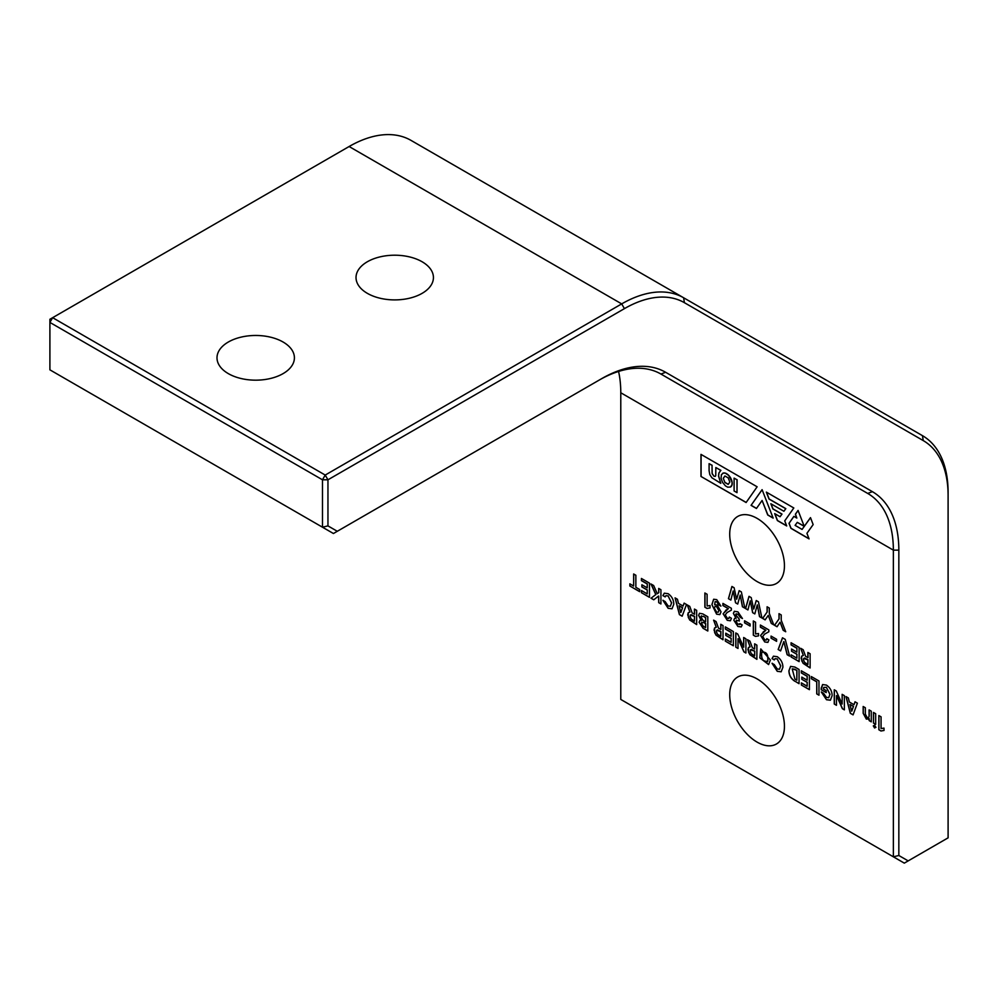 <?xml version="1.0" encoding="UTF-8"?>
<svg xmlns="http://www.w3.org/2000/svg" width="998" height="998" viewBox="0 0 998 998"><rect width="100%" height="100%" fill="white"/><g stroke="black" fill="none" stroke-linecap="round" stroke-linejoin="round"><path stroke-width="1.5" d="M767.013 661.998L767.799 661.138C768.46 654.513 766.476 651.544 761.836 652.243M761.724 652.305C761.062 658.942 763.046 661.899 767.687 661.2C768.348 654.576 766.364 651.607 761.724 652.305L762.509 651.445M767.063 661.961L767.799 661.138M757.07 678.89A38.697 22.343 -120 0 0 737.722 676.981A38.697 22.343 -120 0 0 731.796 707.994A38.697 22.343 -120 0 0 757.07 742.1A38.697 22.343 -120 0 0 776.432 744.009A38.697 22.343 -120 0 0 782.357 712.996A38.697 22.343 -120 0 0 757.07 678.89M757.07 518.361A38.697 22.343 -120 0 0 737.722 516.44A38.697 22.343 -120 0 0 731.796 547.453A38.697 22.343 -120 0 0 757.07 581.56A38.697 22.343 -120 0 0 776.432 583.481A38.697 22.343 -120 0 0 782.357 552.468A38.697 22.343 -120 0 0 757.07 518.361M228.33 373.626A38.697 22.343 180 0 1 217.003 357.82A38.697 22.343 180 0 1 240.892 337.174A38.697 22.343 180 0 1 283.07 342.015A38.697 22.343 180 0 1 294.41 357.82A38.697 22.343 180 0 1 270.52 378.467A38.697 22.343 180 0 1 228.33 373.626M367.364 293.35A38.697 22.343 180 0 1 356.024 277.556A38.697 22.343 180 0 1 379.914 256.91A38.697 22.343 180 0 1 422.092 261.75A38.697 22.343 180 0 1 433.431 277.556A38.697 22.343 180 0 1 409.542 298.202A38.697 22.343 180 0 1 367.364 293.35M762.098 489.656L751.057 505.362L756.447 508.481L762.098 500.447L767.736 515.005L773.138 518.112L762.098 489.656M793.809 507.97L766.339 492.114L769.034 499.062L785.725 508.693L783.904 511.275L770.855 503.741L772.876 508.943L781.883 514.145L780.074 516.727L774.685 513.621L777.38 520.569L786.711 525.958L784.74 520.881L793.809 507.97M738.009 638.757L738.009 648.45L735.788 647.166L735.788 632.944L737.771 634.092L743.672 647.191L743.672 637.497L745.905 638.795L745.905 653.004L743.909 651.856L738.108 638.82M725.309 629.052L725.309 626.894L733.355 631.547L733.355 645.768L725.346 641.14L725.346 638.982L731.135 642.325L731.135 638.458L725.771 635.364L725.771 633.206L731.135 636.3L731.135 632.42L725.309 629.052L725.409 626.956M720.781 629.489L720.781 624.286L723.014 625.571L723.014 639.793L715.978 635.14L714.057 630.075L714.556 627.991L716.265 627.305L713.607 620.145L716.09 621.579L718.51 628.179L720.893 629.426L720.893 624.349M723.014 639.668L716.09 635.077L714.655 632.67L714.556 627.991L716.028 627.293M694.446 614.281L694.446 609.079L696.666 610.364L696.666 624.586L689.63 619.933L687.709 614.868L688.208 612.784L689.93 612.098L687.26 604.938L689.755 606.372L692.163 612.972L694.558 614.219L694.558 609.142M696.666 624.461L689.743 619.87L688.321 617.463L688.208 612.784L689.68 612.086M673.775 604.264L672.016 608.792L668.136 608.306L662.922 600.309L665.179 601.607L668.099 605.973L670.369 606.248L671.542 602.967L668.111 595.993L665.915 595.681L665.179 596.904L662.922 595.594L664.306 593.199L668.136 593.698C671.841 596.305 673.712 599.823 673.775 604.264M658.692 592.675L658.692 588.433L660.925 589.731L660.925 603.952L658.692 602.655L658.543 596.043L653.74 599.798L651.02 598.226L655.773 594.596L650.97 583.98L653.653 585.527L657.333 593.748L658.805 592.612L658.805 588.508M758.505 635.888L755.449 636.4L753.328 635.177L753.328 620.956L755.548 622.241L755.548 633.955L758.505 633.53L758.505 635.888M760.389 627.193L760.389 625.035L768.834 629.913L768.834 631.771L764.568 634.142L762.721 636.537L764.767 639.88L766.227 640.105L766.788 638.683L768.909 639.918L767.861 642.413L764.73 641.951L760.576 635.439L765.765 630.287L760.389 627.193L760.501 625.097M763.245 631.859L765.765 630.387M776.594 639.281L776.594 641.34L771.055 638.146L771.055 636.075L776.594 639.281M785.251 639.381L789.593 656.11L787.135 654.7L783.804 641.577L780.611 650.921L778.153 649.511L782.494 637.797L785.251 639.381M791.077 644.908L791.077 642.749L799.136 647.403L799.136 661.624L791.127 656.996L791.127 654.838L796.903 658.181L796.903 654.314L791.539 651.22L791.539 649.062L796.903 652.156L796.903 648.276L791.077 644.908L791.189 642.812M807.881 657.657L807.881 652.455L810.114 653.74L810.114 667.961L803.078 663.308L801.145 658.231L801.656 656.16L803.365 655.474L800.695 648.301L803.19 649.735L805.611 656.347L807.993 657.595L807.993 652.517M810.114 667.837L803.178 663.246L801.756 660.838L801.656 656.16L803.128 655.461M871.279 721.704L869.308 720.568L869.196 718.697L866.339 719.121L863.17 713.283L863.17 706.497L865.341 707.744L865.341 714.156L867.15 717.462L868.534 717.649L869.096 716.165L869.096 709.915L871.279 711.175L871.279 721.841L869.196 720.631L869.196 718.822L868.51 719.433M873.487 723.113L873.487 712.447L875.67 713.707L875.67 724.373L873.487 723.113L873.599 712.51M875.945 727.28L874.572 727.979L873.312 725.883L874.572 725.259L875.832 727.342L874.572 727.979L875.832 727.342M874.685 727.916L873.312 725.883L874.572 725.259M769.308 608.056L769.308 613.371L773.787 624.873L771.267 623.413L768.26 615.379L765.129 619.87L762.609 618.411L767.088 612.086L767.088 606.784L769.308 608.056M753.764 609.067L756.247 600.522L758.443 601.782L761.923 618.011L759.515 616.627L757.295 604.9L754.812 613.92L752.629 612.66L750.259 600.821L747.926 609.94L745.531 608.555L749.011 596.342L751.207 597.615L753.677 609.017L756.322 600.559M736.686 599.199L739.156 590.654L741.352 591.914L744.832 608.144L742.425 606.759L740.217 595.033L737.722 604.052L735.538 602.792L733.168 590.953L730.848 600.072L728.44 598.688L731.921 586.475L734.116 587.747L736.586 599.149L739.231 590.691M884.016 730.474L880.96 730.985L878.839 729.763L878.839 715.541L881.059 716.826L881.059 728.54L884.016 728.116L884.016 730.474M836.461 695.606L836.461 705.299L834.253 704.014L834.253 689.793L836.237 690.94L842.137 704.039L842.137 694.346L844.37 695.631L844.37 709.852L842.374 708.705L836.574 695.668M826.494 699.735L821.304 692.001L823.575 693.311L826.469 697.402L828.714 697.677L829.899 694.408L826.419 687.397L823.724 687.447L823.362 688.932L826.194 690.579L826.194 692.587L821.204 689.705L822.589 684.553L826.431 685.09C830.161 687.672 832.07 691.202 832.132 695.668L830.386 700.209L826.494 699.735L821.416 691.938M811.312 678.715L811.312 676.557L818.971 680.973L818.971 695.194L816.738 693.909L816.738 681.846L811.312 678.715L811.424 676.619M801.344 672.951L801.344 670.793L809.403 675.446L809.403 689.668L801.394 685.052L801.394 682.894L807.17 686.225L807.17 682.37L801.806 679.264L801.806 677.106L807.17 680.199L807.17 676.32L801.344 672.951L801.456 670.868M794.795 681.235C790.99 678.752 789.019 675.259 788.907 670.743L790.578 666.377L794.882 667.063L799.061 669.471L799.061 683.692L794.907 681.172C791.09 678.69 789.131 675.197 789.019 670.681L788.907 670.743M754.65 649.049L754.65 643.835L756.883 645.132L756.883 659.341L749.847 654.688L747.926 649.623L748.425 647.552L750.134 646.866L747.465 639.693L749.96 641.128L752.38 647.739L754.65 649.049L754.762 643.897M756.883 659.216L749.947 654.626L748.525 652.23L748.425 647.552L749.897 646.854M710.052 607.919L706.996 608.431L704.875 607.208L704.875 592.987L707.108 594.272L707.108 605.986L710.052 605.561L710.052 607.919L706.996 608.431M781.222 614.943L781.222 620.245L785.713 631.746L783.193 630.299L780.062 622.191L777.043 626.744L774.523 625.297L779.001 618.96L779.001 613.658L781.222 614.943M618.573 371.443A123.852 71.507 -60 0 1 620.781 392.763L620.781 699.436L893.36 856.808L893.36 550.135A123.852 71.507 120 0 0 867.711 493.436L660.938 374.05A123.852 71.507 120 0 0 599.012 380.188L601.757 378.604A127.719 73.74 -60 0 1 665.616 372.279L872.389 491.665A127.719 73.74 -60 0 1 898.836 550.135L898.836 855.498L908.18 860.9L948.1 837.846L948.1 495.507A119.985 69.274 120 0 0 923.25 440.592L684.416 302.693A119.985 69.274 120 0 0 624.424 308.632L327.955 479.801L327.955 525.896L337.299 531.285L599.012 380.188M714.718 604.676L717.213 605.025L721.03 611.849L719.82 614.618L716.589 614.157L711.886 604.576L713.657 599.262L716.714 599.623L720.905 606.11L718.71 604.85L716.714 601.844L715.129 601.644L714.668 604.713M722.926 605.549L722.926 603.403L731.359 608.269L731.359 610.14L727.093 612.51L725.247 614.905L727.293 618.249L728.765 618.461L729.313 617.051L731.434 618.273L730.386 620.781L727.268 620.319L723.113 613.795L728.29 608.655L722.926 605.549L723.026 603.466M725.771 610.227L728.29 608.743M736.05 618.273L733.38 613.383L734.328 611.3L737.921 611.861L742.437 618.535L740.179 617.226L737.921 614.032L735.676 614.843L739.244 619.084L739.244 621.08L738.146 620.444L735.988 621.267L737.896 624.374L740.029 623.663L742.175 624.91L741.215 626.944L737.884 626.457L733.829 620.182L734.565 618.423L736.162 618.211L733.38 613.383M736.2 613.72L735.676 614.843M736.512 620.145L735.988 621.267M739.63 624.586L740.029 623.663M750.097 623.975L750.097 626.045L744.558 622.852L744.558 620.781L750.097 623.975M759.79 657.844L760.788 648.962L770.369 660.015L768.597 664.556L759.79 657.844L760.85 648.937M782.906 667.263L781.147 671.804L777.267 671.317L772.053 663.308L774.298 664.606L777.23 668.972L779.488 669.259L780.661 665.965L777.23 658.992L775.034 658.692L774.298 659.903L772.053 658.593L773.425 656.197L777.267 656.696C780.96 659.304 782.844 662.834 782.906 667.263M849.373 702.031L854.001 704.7L855.012 701.781L857.394 703.166L853.065 714.88L850.308 713.283L845.967 696.567L848.35 697.939L849.373 702.031M641.415 580.624L641.415 578.466L649.473 583.119L649.473 597.34L641.465 592.712L641.465 590.554L647.253 593.897L647.253 590.03L641.889 586.936L641.889 584.778L647.253 587.872L647.253 583.992L641.415 580.624L641.527 578.528M635.863 575.26L635.863 587.323L639.668 589.519L639.668 591.677L629.85 586.001L629.85 583.842L633.655 586.038L633.655 573.987L635.863 575.26M678.465 603.366L683.094 606.036L684.117 603.116L686.499 604.489L682.158 616.203L679.413 614.618L675.072 597.889L677.442 599.262L678.465 603.366M698.612 615.367L699.486 613.283L702.817 613.92L707.807 616.789L707.807 631.01L703.091 628.291L699.099 622.303L699.81 620.569L701.245 620.519L698.612 615.367L699.536 613.259M803.228 525.784L803.739 525.073L798.063 510.427L795.369 514.257L796.841 518.062L793.884 516.353L788.994 523.326L790.927 528.316L809.066 538.883L806.92 533.331L813.158 524.586L810.488 517.625L802.08 529.427L795.094 525.36L797.265 522.353L803.228 525.784M746.117 502.518L700.983 476.458L700.983 454.377L757.133 486.787L746.117 502.518M684.416 302.693L683.618 297.766L411.026 140.394A123.852 71.507 120 0 0 349.113 146.519L52.632 317.688L325.211 475.06L621.692 303.891A123.852 71.507 -60 0 1 683.618 297.766L922.451 435.652A123.852 71.507 -60 0 1 948.1 492.351L948.1 495.507M322.479 479.801L49.9 322.429L49.9 369.834L322.479 527.206L322.479 479.801L325.211 475.06L327.955 479.801L322.479 479.801M337.299 531.285L333.432 533.518L322.479 527.206L327.955 525.896M908.18 860.9L904.313 863.133L893.36 856.808L898.836 855.498M660.514 373.801L867.711 493.436L660.514 373.801M660.938 374.05L665.616 372.279M49.9 319.273L49.9 322.429L52.632 317.688L49.9 319.273M785.651 631.584L783.193 630.299M783.293 630.225L780.174 622.265M777.105 626.657L774.523 625.297M774.635 625.222L779.001 618.96M779.114 618.897L779.114 613.72M707.108 608.368L704.875 607.208M704.987 607.133L704.987 593.049M719.882 614.581L716.589 614.157M716.689 614.094L711.886 604.576M711.998 604.514L713.707 599.224M720.893 605.973L718.71 604.85M718.822 604.788L716.714 601.844M716.826 601.782L715.179 601.619M718.236 612.198L718.972 610.589L716.714 606.572L715.055 606.447M714.294 608.032L716.576 612.073L718.186 612.236L718.859 610.651L716.601 606.634L715.005 606.472L714.294 608.032M731.359 610.127L727.093 612.51M728.864 618.398L729.426 617.113M730.436 620.756L727.268 620.319M727.367 620.257L723.113 613.795M723.213 613.733L726.27 609.953M728.39 608.593L723.026 605.487M733.48 613.321L734.391 611.263M742.437 618.398L740.179 617.226M740.291 617.163L737.921 614.032M738.033 613.97L735.775 614.78M739.244 620.943L738.146 620.444M738.258 620.382L736.1 621.205M739.68 624.561L740.129 623.725M741.265 626.906L737.884 626.457M737.996 626.395L733.829 620.182M733.942 620.107L734.628 618.398M750.097 625.921L744.558 622.852M744.67 622.789L744.67 620.843M748.525 647.477L749.997 646.791M747.639 639.793L750.134 646.866M754.65 655.911L754.762 651.12L751.332 649.411L750.197 650.933L751.232 653.64L754.65 655.911L754.65 651.183L750.446 649.81M768.647 664.518L759.902 657.782M781.197 671.766L777.267 671.317M777.38 671.242L772.165 663.246M779.55 669.221L780.661 665.965M780.773 665.903L777.23 658.992M777.342 658.93L775.097 658.655M774.323 659.79L772.053 658.593M772.165 658.53L773.487 656.173M789.019 670.681L790.628 666.34M799.061 683.568L794.907 681.172M795.107 669.296L792.187 668.847L794.919 679.089L796.828 680.187L796.94 670.357L792.25 668.822M796.828 680.187L796.828 670.419L794.994 669.359M809.403 689.543L801.394 685.052M801.506 684.99L801.506 682.956M807.17 682.37L807.17 686.225M807.282 682.295L801.806 679.264M801.918 679.201L801.918 677.168M807.17 676.32L807.17 680.199M807.282 676.257L801.456 672.889M818.971 695.07L816.738 693.909M816.851 693.847L816.738 681.846M816.851 681.784L811.424 678.652M828.764 697.652L829.899 694.408M829.999 694.346L826.419 687.397M826.531 687.335L823.837 687.385M826.194 692.462L821.204 689.705M821.304 689.643L821.204 687.996M821.304 687.934L822.651 684.516M830.448 700.172L826.606 699.673M836.461 705.174L834.253 704.014M834.353 703.952L834.353 689.855M842.25 694.408L842.137 704.039M844.37 709.728L842.374 708.705M842.487 708.642L836.686 695.606M884.016 730.436L880.96 730.985M881.072 730.923L878.839 729.763M878.939 729.688L878.939 715.603M744.795 608.007L742.425 606.759M742.537 606.697L740.217 595.033M737.759 603.94L735.538 602.792M735.651 602.73L733.168 590.953M730.873 599.96L728.44 598.688M728.552 598.625L731.996 586.512M761.886 617.874L759.515 616.627M759.628 616.564L757.295 604.9M754.85 613.807L752.629 612.66M752.741 612.585L750.259 600.821M747.964 609.828L745.531 608.555M745.643 608.493L749.086 596.38M773.724 624.711L771.267 623.413M771.379 623.351L768.26 615.379M765.192 619.77L762.609 618.411M762.721 618.348L767.088 612.086M767.2 612.024L767.2 606.846M873.412 725.82L874.685 725.184M875.67 724.249L873.599 723.051M868.584 717.612L869.096 716.165M869.208 716.102L869.208 709.977M869.196 718.697L866.339 719.121M866.439 719.059L863.17 713.283M863.282 713.221L863.282 706.559M855.086 701.831L854.001 704.7M853.103 714.768L850.308 713.283M850.421 713.221L846.117 696.641M851.731 711.187L853.502 706.359L849.972 704.451L851.631 711.137L853.402 706.422L849.972 704.451M649.473 597.216L641.465 592.712M641.577 592.65L641.577 590.616M647.253 590.03L647.253 593.897M647.353 589.968L641.889 586.936M641.988 586.874L641.988 584.84M647.253 583.992L647.253 587.872M647.353 583.93L641.527 580.562M639.668 591.552L629.85 586.001M629.95 585.938L629.95 583.905M633.767 574.05L633.655 586.038M801.756 656.098L803.228 655.399M800.87 648.401L803.365 655.474M807.881 664.518L807.993 659.728L804.563 658.019L803.427 659.541L804.463 662.26L807.881 664.518L807.881 659.803L803.677 658.43M799.136 661.499L791.127 656.996M791.239 656.934L791.239 654.9M796.903 654.314L796.903 658.181M797.015 654.251L791.539 651.22M791.651 651.158L791.651 649.124M796.903 648.276L796.903 652.156M797.015 648.213L791.189 644.845M789.543 655.96L787.135 654.7M787.247 654.638L783.929 641.652M780.648 650.821L778.153 649.511M778.265 649.449L782.569 637.834M776.594 641.215L771.055 638.146M771.167 638.084L771.167 636.138M768.834 631.771L764.568 634.142M766.289 640.067L766.888 638.745M767.911 642.388L764.73 641.951M764.842 641.889L760.576 635.439M760.688 635.364L763.744 631.584M765.865 630.225L760.501 627.118M758.505 635.851L755.449 636.4M755.561 636.337L753.328 635.177M753.44 635.115L753.44 621.018M660.925 603.815L658.692 602.655M658.805 602.592L658.692 596.13M653.827 599.723L651.02 598.226M651.12 598.164L655.773 594.596M655.886 594.534L651.158 584.092M658.805 592.612L657.333 593.748M672.078 608.768L668.136 608.306M668.248 608.244L663.034 600.247M670.419 606.21L671.542 602.967M671.642 602.904L668.111 595.993M668.223 595.931L665.965 595.656M665.192 596.792L662.922 595.594M663.034 595.532L664.356 593.161M684.191 603.154L683.094 606.036M682.195 616.103L679.413 614.618M679.513 614.556L675.209 597.977M680.836 612.523L682.607 607.695L679.064 605.774L680.736 612.473L682.495 607.757L679.064 605.774M688.321 612.722L689.793 612.024M687.435 605.025L689.93 612.098M694.446 621.143L694.558 616.365L691.127 614.656L689.992 616.178L691.015 618.885L694.446 621.143L694.446 616.427L690.242 615.055M707.807 630.886L703.091 628.291M703.203 628.229L699.099 622.303M699.211 622.241L699.872 620.531M701.357 620.307L698.725 615.304M703.278 616.215L700.883 616.876L703.116 620.407L705.574 621.829L705.686 617.6L703.278 616.215L700.995 616.814M700.883 616.876L701.382 615.816M703.478 622.34L701.332 623.251L703.316 626.295L705.574 627.605L705.686 623.613L703.478 622.34L701.444 623.189M701.332 623.251L701.856 622.141M705.574 627.605L705.574 623.675L703.365 622.403M705.574 621.829L705.574 617.662L703.178 616.277M714.668 627.929L716.14 627.231M713.77 620.232L716.265 627.305M720.781 636.35L720.893 631.572L717.462 629.863L716.327 631.385L717.362 634.092L720.781 636.35L720.781 631.634L716.576 630.262M733.355 645.644L725.346 641.14M725.459 641.078L725.459 639.044M731.135 638.458L731.135 642.325M731.235 638.396L725.771 635.364M725.87 635.302L725.87 633.268M731.135 632.42L731.135 636.3M731.235 632.358L725.409 628.99M738.009 648.326L735.788 647.166M735.888 647.103L735.888 633.006M743.784 637.56L743.672 647.191M745.905 652.879L743.909 651.856M744.021 651.794L738.221 638.757M797.265 522.353L803.29 525.697M810.513 517.688L802.08 529.427M793.921 516.378L789.094 523.264L791.027 528.254L809.004 538.72M798.088 510.477L795.481 514.195L796.841 518.062M734.104 478.104L736.998 479.764L736.998 492.65L734.104 490.979L734.104 478.104L736.998 479.764M737.098 479.701L736.998 492.65M746.18 502.431L700.983 476.458M701.095 476.395L701.095 454.439M720.793 483.319L718.622 475.934L718.947 473.052L720.781 470.42L715.828 467.538L715.753 475.584L715.229 476.408L713.932 476.146L712.11 473.451L712.036 465.355L709.091 463.658L709.091 470.782L709.815 474.624L711.886 477.768L720.793 483.319L718.51 476.009L718.834 473.114L720.656 470.495M720.905 470.345L715.828 467.538M714.58 476.333L713.932 476.146M714.044 476.083L713.408 475.784M712.51 474.374L712.11 473.451M712.223 473.389L712.036 472.491M712.148 472.428L712.036 465.355M712.148 465.293L709.091 463.658M725.459 485.876L727.679 487.161L730.511 487.024L732.033 484.641L732.033 482.046L728.727 475.485L725.434 473.202L723.425 473.027L721.404 474.699L721.067 478.279L722.602 482.458L725.459 485.876M731.197 486.463L730.511 487.024M731.297 486.4L731.709 485.664M731.821 485.602L732.033 484.641M732.145 484.579L732.145 483.406M732.258 483.344L732.033 482.046M732.145 481.984L731.709 480.637M731.821 480.574L731.197 479.252M731.297 479.19L730.511 477.905M730.623 477.83L729.688 476.632M729.788 476.57L728.727 475.485M728.839 475.422L727.679 474.512M727.792 474.449L726.556 473.726M726.669 473.663L725.434 473.202M725.534 473.139L724.386 472.977M724.486 472.915L723.425 473.027M723.538 472.965L722.602 473.339M724.922 482.496L723.288 478.291L724.922 475.984L728.191 477.867L729.825 482.071L728.191 484.392L724.922 482.496L723.288 478.291M723.4 478.229L724.972 476.009M728.253 484.304L725.035 482.433M774.86 513.721L777.492 520.507L786.649 525.796M771.03 503.84L772.976 508.88L781.995 514.082L780.074 516.727M766.514 492.214L769.146 499L785.825 508.631L783.904 511.275M762.123 489.719L751.057 505.362M762.098 500.447L767.849 514.943L773.076 517.95M751.157 505.3L756.509 508.394M898.836 550.135L893.36 550.135L620.781 392.763M624.424 308.632L621.692 303.891L349.113 146.519M922.451 435.652L923.25 440.592M872.389 491.665L867.711 493.436"/></g></svg>
